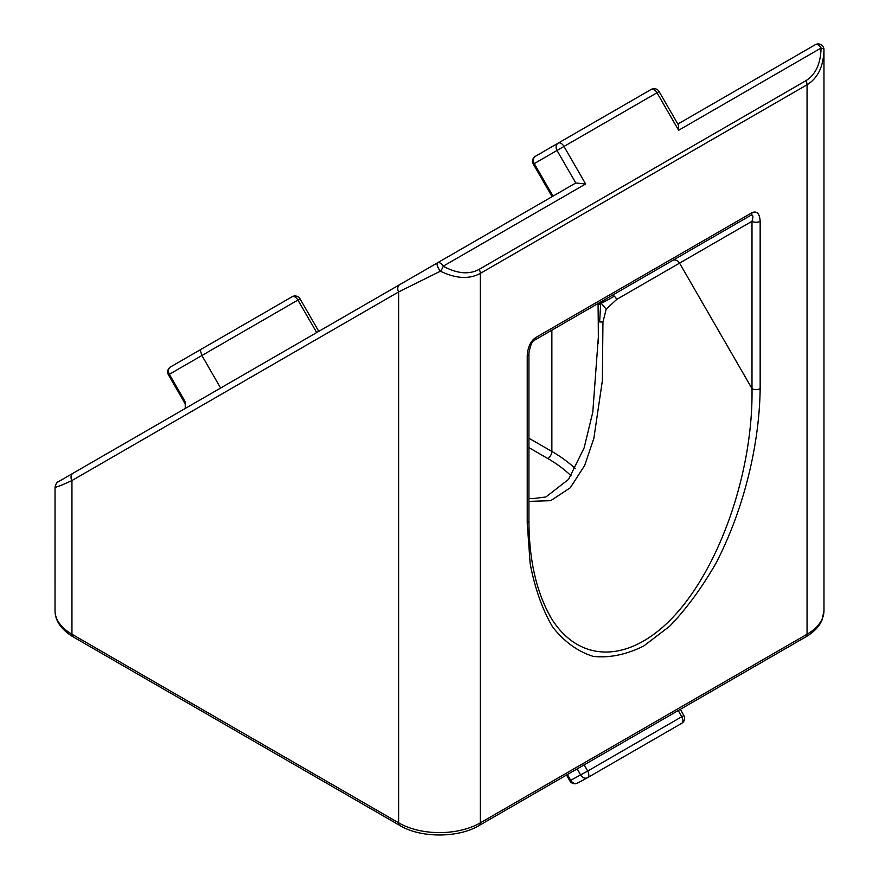<?xml version="1.0" encoding="UTF-8"?>
<svg xmlns="http://www.w3.org/2000/svg" width="879" height="879" viewBox="0 0 879 879"><rect width="100%" height="100%" fill="white"/><g stroke="black" fill="none" stroke-linecap="round" stroke-linejoin="round"><path stroke-width="1.32" d="M612.092 295.41A5.779 2.077 -120 0 1 614.212 296.135C605.323 301.541 600.84 303.705 600.742 302.64L606.191 309.155L616.783 299.365L751.995 221.299L751.995 388.606A5.779 3.329 0 0 0 760.159 388.606L760.159 221.299A5.779 3.329 180 0 1 751.995 221.299C753.501 216.399 753.094 214.399 750.798 215.322A5.779 3.329 -120 0 0 751.995 212.685L535.399 337.734A5.779 3.329 60 0 1 534.201 340.371L750.798 215.322L607.62 297.992L600.742 302.64L600.884 301.882M607.62 297.992L635.264 282.027A5.779 5.56 60 0 0 635.264 282.027L531.147 342.14M614.212 296.135A5.779 2.077 -120 0 1 616.783 299.365M598.116 303.475L598.094 305.738L600.742 302.64L599.643 321.912A5.779 0.604 178.7 0 1 598.247 321.571L598.379 343.568M528.927 501.393L550.683 500.689L570.317 487.746L584.667 465.43L593.841 438.434L602.357 380.739L602.95 322.044A5.779 0.604 178.7 0 1 599.643 321.912M602.95 322.044L606.191 309.155M598.094 305.738L598.247 321.571M600.522 302.09L600.742 302.64L600.148 302.299M185.238 408.471L185.238 401.802L169.35 374.3A5.779 4.714 -120 0 1 170.548 366.939L170.548 366.939A5.779 5.779 0 0 0 168.438 374.828L300.036 298.849A5.779 5.779 0 0 0 292.147 296.728L200.181 349.831L201.873 355.523L220.64 388.035M577.195 768.872L580.645 775.003A5.779 4.714 61.7 0 0 587.469 777.728A5.779 4.714 61.7 0 0 587.568 777.673A5.779 3.329 -120 0 0 587.622 777.64A5.779 3.329 -120 0 0 587.677 771.059L569.779 780.816A5.779 5.779 0 0 0 577.547 783.068L577.547 783.068A5.779 4.714 -118.3 0 1 570.735 780.332L567.438 774.509M587.37 777.783L577.646 783.002A5.779 4.714 -118.3 0 1 577.547 783.068L587.469 777.728A5.779 5.779 0 0 0 587.622 777.64L681.697 723.329A5.779 3.329 60 0 1 681.643 723.362L587.666 777.618M683.84 715.495L681.741 716.748A5.779 3.329 60 0 1 681.697 723.329A5.779 5.779 0 0 0 683.84 715.495L680.357 709.32M200.181 349.831L170.548 366.939M659.096 91.537A5.779 5.779 0 0 0 651.207 89.427L651.207 89.427A5.779 3.329 60 0 1 656.987 92.756L659.096 91.537L678.401 124.972L678.643 130.268L821.074 48.037A5.779 1.967 0.8 0 1 823.964 49.762A5.779 5.779 60 0 0 815.294 44.708L677.863 124.049L815.294 44.708A5.779 3.329 60 0 1 821.074 48.037C820.634 63.881 815.569 74.781 805.856 80.736L479.143 269.37C469.133 274.797 457.157 273.743 443.214 266.194A5.779 1.967 -60.8 0 1 440.423 271.193A5.779 1.846 -120 0 1 437.511 266.183A5.779 1.846 -120 0 1 437.434 262.854L399.857 284.554A5.779 4.714 -120 0 0 398.659 291.916L398.659 822.843L71.946 634.22L71.946 480.549A5.779 4.714 -120 0 1 73.144 473.188L57.915 481.978C57.124 481.791 56.157 483.461 55.047 486.999C55.377 487.724 61.025 485.582 71.946 480.549L398.659 291.916L440.423 271.193C455.904 278.709 469.21 279.445 480.341 273.391L807.054 84.769L807.054 634.22L480.341 822.843A5.779 3.329 -120 0 1 479.143 825.491L805.856 636.857A5.779 3.329 -120 0 0 807.054 634.22A57.75 33.347 180 0 0 823.975 610.641L823.964 49.653M55.047 486.911L55.025 610.641A57.75 33.347 180 0 0 71.946 634.22A5.779 3.329 -60 0 0 73.144 636.857C61.134 629.529 55.091 620.794 55.025 610.641M651.207 89.427L558.22 143.112A5.779 4.714 60 0 0 557.022 150.474L575.789 182.986L585.645 183.964L443.214 266.194A5.779 3.329 -120 0 0 437.434 262.854L57.915 481.978M534.201 340.371C531.949 341.437 530.191 345.788 528.927 353.424A5.779 3.329 180 0 1 527.235 355.786L527.235 523.082L530.158 563.714C534.915 588.545 542.409 609.63 552.638 626.991C564.252 641.758 577.767 651.548 593.16 656.371C609.334 658.151 626.178 654.701 643.692 646.032L669.611 626.298C686.499 608.773 702.057 587.546 716.308 562.615C743.238 510.391 759.39 446.29 760.159 388.606M672.578 260.481A5.779 4.714 60 0 1 679.555 263.129L751.995 388.606C753.281 468.65 721.725 562.714 676.599 613.267C631.529 664.019 578.426 665.051 549.771 615.739M549.913 615.718C536.025 590.6 529.037 558.934 528.927 520.72A5.779 3.329 180 0 1 527.235 523.082M533.333 164.153L534.245 163.615A5.779 4.714 -120 0 1 535.443 156.264L535.443 156.264A5.779 5.779 0 0 0 533.333 164.153L552.1 196.654M575.789 182.986L437.434 262.854M553.023 196.127L534.245 163.615L563.988 146.441A5.779 3.329 -120 0 0 558.22 143.112L535.443 156.264L558.22 143.112M805.856 80.736A5.779 3.329 60 0 1 807.054 84.769C817.844 78.165 823.48 66.496 823.964 49.762M678.247 710.54L681.741 716.748L587.677 771.059L584.172 764.851M528.927 447.631L547.782 458.519A153.144 88.416 180 0 1 571.075 475.803M575.327 468.694A158.912 91.746 0 0 0 551.869 451.443L551.869 330.174M547.782 458.519A5.779 3.329 120 0 0 551.869 451.443L528.927 438.203M292.147 296.728L292.147 296.728A5.779 3.329 60 0 1 297.926 300.069L316.693 332.57M414.778 275.94L73.144 473.188M815.294 44.708L677.863 124.049M479.143 269.37A5.779 3.329 60 0 1 480.341 273.391L480.341 822.843A57.75 33.347 180 0 1 398.659 822.843A5.779 3.329 -60 0 0 399.857 825.491L73.144 636.857M760.159 221.299C759.665 213.509 756.94 210.63 751.995 212.685M535.399 337.734C530.455 341.393 527.73 347.414 527.235 355.786M585.645 183.964L563.988 146.441L656.987 92.756L678.643 130.268M566.526 775.036L569.779 780.816M598.412 338.129L598.412 336.459M318.802 331.35L300.036 298.849M185.238 403.922L168.438 374.828M823.975 49.707L823.788 48.301M822.524 45.895L820.063 44.247L817.14 44.027M815.976 44.368L815.305 44.708M479.143 825.491C458.333 838.148 420.667 838.148 399.857 825.491M823.975 610.641L822.052 619.948C819.316 626.474 813.921 632.111 805.856 636.857M528.927 498.327L532.674 498.668L545.914 496.965L568.548 479.385L584.096 447.993L592.776 412.284L598.412 336.217M534.157 340.404L637.978 280.456M528.927 520.72L528.927 353.424"/></g></svg>

